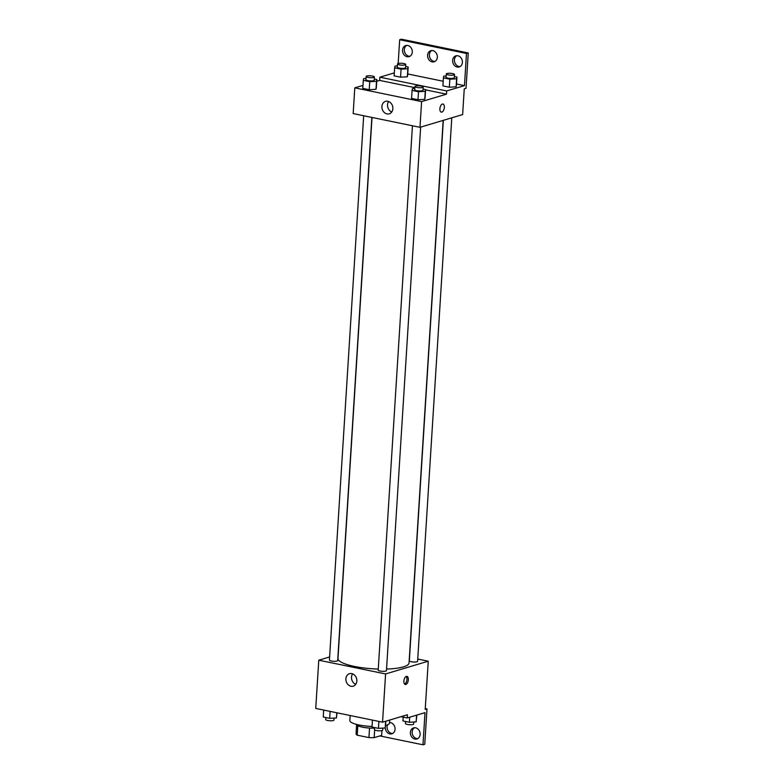 <?xml version="1.0" encoding="UTF-8"?>
<svg xmlns="http://www.w3.org/2000/svg" width="784" height="784" viewBox="0 0 784 784"><rect width="100%" height="100%" fill="white"/><g stroke="black" fill="none" stroke-linecap="round" stroke-linejoin="round"><path stroke-width="1.18" d="M369.538 728.032L368.941 737.587L357.22 735.176A12.809 2.92 3.6 0 1 356.073 733.912L356.632 724.965M381.945 730.6L381.651 735.402L374.164 737.636A12.809 2.92 3.6 0 1 368.941 737.587M374.654 729.904L374.164 737.636M374.546 728.101A13.24 3.018 -176.4 0 1 356.259 724.338M357.818 725.739L357.22 735.176M385.601 725.435A19.855 4.528 3.6 0 0 386.365 725.229A19.855 4.528 3.6 0 0 389.481 723.034L389.668 720.055M350.174 715.518L349.85 720.545A19.855 4.528 3.6 0 0 372.057 726.435M417.735 659.04L428.25 661.196L425.212 709.432L426.986 708.903L424.761 744.271L422.988 744.8L425.006 712.646L407.229 717.958L407.435 714.743L382.553 722.182L315.746 708.432L318.774 660.197L329.623 656.953M408.327 679.767A4.136 2.117 -78.4 0 1 405.269 684.481A4.136 2.117 -78.4 0 1 404.034 680.002A4.136 2.117 -78.4 0 1 406.945 676.386A4.136 2.117 -78.4 0 1 408.327 679.767M428.25 661.196L385.591 673.946L382.553 722.182M412.443 125.773L378.202 670.114A4.136 0.941 3.6 0 0 381.142 671.202A4.136 0.941 3.6 0 0 385.806 671.084A4.136 0.941 3.6 0 0 386.453 670.634L420.645 127.116M443.342 120.334L409.336 660.804A4.136 0.941 3.6 0 0 412.286 661.902A4.136 0.941 3.6 0 0 416.951 661.784A4.136 0.941 3.6 0 0 417.598 661.324L451.79 117.816M385.591 673.946L318.774 660.197M363.678 115.738L329.427 660.069A4.136 0.941 3.6 0 0 332.367 661.167A4.136 0.941 3.6 0 0 337.032 661.049A4.136 0.941 3.6 0 0 337.679 660.589L371.861 117.414M372.018 117.453L337.973 658.462A35.603 8.114 3.6 0 0 378.26 669.046M386.551 669.046A35.603 8.114 3.6 0 0 403.466 666.861A35.603 8.114 3.6 0 0 409.042 662.931L443.176 120.383M345.901 678.807A6.507 5.39 73.4 0 1 349.507 673.701A6.507 5.39 73.4 0 1 356.534 678.395A6.507 5.39 73.4 0 1 353.231 686.167A6.507 5.39 73.4 0 1 345.901 678.807M356.563 724.886L356.25 731.07M352.614 673.868A6.507 5.39 -106.6 0 0 351.516 677.131A6.507 5.39 -106.6 0 0 355.74 684.324M404.622 684.099A4.136 2.117 101.6 0 0 406.925 679.483A4.136 2.117 101.6 0 0 406.19 676.474M426.986 708.903L425.271 708.54M407.229 717.958L400.977 716.674M422.988 744.8L379.868 735.931M417.754 738.616A5.792 4.792 73.4 0 1 412.149 731.903A5.792 4.792 73.4 0 1 414.501 727.728M392.706 733.461A5.792 4.792 73.4 0 1 387.09 726.748A5.792 4.792 73.4 0 1 387.531 724.818M410.365 732.432A5.792 4.792 73.4 0 1 413.58 727.885A5.792 4.792 73.4 0 1 419.832 732.06A5.792 4.792 73.4 0 1 416.902 738.979A5.792 4.792 73.4 0 1 410.365 732.432M389.511 722.564A5.792 4.792 73.4 0 1 394.93 727.493A5.792 4.792 73.4 0 1 391.843 733.824A5.792 4.792 73.4 0 1 385.307 727.493M425.594 89.866L446.478 94.158L446.684 90.944L464.461 85.632L466.48 53.479L468.254 52.949L466.029 88.318L464.255 88.847L462.638 114.572L419.979 127.322L353.172 113.572L354.789 87.847L362.982 85.397M441.284 112.132A4.136 2.117 101.6 0 0 444.332 107.418A4.136 2.117 -78.4 0 1 441.284 112.132A4.136 2.117 -78.4 0 1 440.04 107.663A4.136 2.117 -78.4 0 1 442.95 104.037A4.136 2.117 -78.4 0 1 444.342 107.418A4.136 2.117 101.6 0 0 442.95 104.037M446.478 94.158L421.596 101.597L419.979 127.322M375.997 89.307L376.33 87.583L375.997 89.307L369.225 89.709L375.997 89.307L376.496 81.271L369.734 81.673L363.306 80.35L363.639 78.625L366.02 78.478M362.796 88.386L369.225 89.709L362.796 88.386L363.306 80.35M424.761 99.343L425.104 97.618L424.761 99.343L417.99 99.744L424.761 99.343L425.271 91.307L418.499 91.708L412.07 90.385L412.413 88.661L414.785 88.514M411.561 98.421L417.99 99.744L411.561 98.421L412.07 90.385M376.732 81.291L379.672 80.409L414.844 87.651M421.596 101.597L354.789 87.847M381.906 106.457A6.507 5.39 73.4 0 1 385.522 101.352A6.507 5.39 73.4 0 1 392.549 106.046A6.507 5.39 73.4 0 1 389.246 113.817A6.507 5.39 73.4 0 1 381.906 106.457M379.672 80.409L379.877 77.195L394.323 72.883M398.174 63.484L399.673 39.729L401.447 39.2L468.254 52.949M388.629 101.518A6.507 5.39 -106.6 0 0 387.521 104.782A6.507 5.39 -106.6 0 0 391.755 111.975M399.673 39.729L466.48 53.479M434.983 61.426A5.792 4.792 73.4 0 1 429.377 54.713A5.792 4.792 73.4 0 1 431.729 50.539M409.934 56.272A5.792 4.792 73.4 0 1 404.603 51.94A5.792 4.792 73.4 0 1 406.68 45.384M460.041 66.581A5.792 4.792 73.4 0 1 454.7 62.25A5.792 4.792 73.4 0 1 456.788 55.693M379.877 77.195L446.684 90.944M456.112 86.818L456.445 85.093L456.112 86.818L449.34 87.22L456.112 86.818L456.611 78.782L449.84 79.184L443.411 77.861L443.754 76.136L446.135 75.999M442.911 85.897L449.34 87.22L442.911 85.897L443.411 77.861M407.337 76.783L407.68 75.058L407.337 76.783L400.565 77.185L407.337 76.783L407.847 68.747L401.075 69.149L394.646 67.826L394.989 66.101L397.361 65.964M394.136 75.862L400.565 77.185L394.136 75.862L394.646 67.826M407.749 73.961L443.205 81.262M456.513 83.996L464.461 85.632M427.594 55.252A5.792 4.792 73.4 0 1 430.808 50.705A5.792 4.792 73.4 0 1 437.06 54.88A5.792 4.792 73.4 0 1 434.13 61.799A5.792 4.792 73.4 0 1 427.594 55.252M412.286 52.097A5.792 4.792 73.4 0 1 409.072 56.644A5.792 4.792 73.4 0 1 402.819 52.469A5.792 4.792 73.4 0 1 405.759 45.55A5.792 4.792 73.4 0 1 412.286 52.097M462.393 62.406A5.792 4.792 73.4 0 1 459.179 66.954A5.792 4.792 73.4 0 1 452.927 62.779A5.792 4.792 73.4 0 1 455.867 55.86A5.792 4.792 73.4 0 1 462.393 62.406M423.046 89.053L425.614 89.582L425.271 91.307M414.912 86.505L414.716 89.719A4.136 0.941 3.6 0 0 417.656 90.817A4.136 0.941 3.6 0 0 422.321 90.699A4.136 0.941 3.6 0 0 422.968 90.238L423.174 87.024A4.136 0.941 3.6 0 0 419.107 85.828A4.136 0.941 3.6 0 0 414.912 86.505A4.136 0.941 3.6 0 0 417.862 87.602A4.136 0.941 3.6 0 0 422.527 87.485A4.136 0.941 3.6 0 0 423.174 87.024M425.614 89.582L425.104 97.618M418.499 91.708L417.99 99.744M374.272 79.017L376.839 79.547L376.496 81.271M366.148 76.469L365.942 79.684A4.136 0.941 3.6 0 0 368.882 80.781A4.136 0.941 3.6 0 0 373.547 80.664A4.136 0.941 3.6 0 0 374.193 80.203L374.399 76.989A4.136 0.941 3.6 0 0 370.332 75.793A4.136 0.941 3.6 0 0 366.148 76.469A4.136 0.941 3.6 0 0 369.088 77.567A4.136 0.941 3.6 0 0 373.752 77.449A4.136 0.941 3.6 0 0 374.399 76.989M376.839 79.547L376.33 87.583M369.734 81.673L369.225 89.709M454.387 76.528L456.954 77.057L456.611 78.782M446.263 73.98L446.057 77.204A4.136 0.941 3.6 0 0 448.997 78.292A4.136 0.941 3.6 0 0 453.662 78.175A4.136 0.941 3.6 0 0 454.308 77.724L454.514 74.5A4.136 0.941 3.6 0 0 450.447 73.304A4.136 0.941 3.6 0 0 446.263 73.98A4.136 0.941 3.6 0 0 449.203 75.078A4.136 0.941 3.6 0 0 453.867 74.96A4.136 0.941 3.6 0 0 454.514 74.5M456.954 77.057L456.445 85.093M449.84 79.184L449.34 87.22M405.612 66.493L408.18 67.022L407.847 68.747M397.488 63.945L397.282 67.159A4.136 0.941 3.6 0 0 400.232 68.257A4.136 0.941 3.6 0 0 404.897 68.139A4.136 0.941 3.6 0 0 405.544 67.679L405.74 64.464A4.136 0.941 3.6 0 0 401.673 63.269A4.136 0.941 3.6 0 0 397.488 63.945A4.136 0.941 3.6 0 0 400.428 65.043A4.136 0.941 3.6 0 0 405.093 64.925A4.136 0.941 3.6 0 0 405.74 64.464M408.18 67.022L407.68 75.058M401.075 69.149L400.565 77.185M385.875 721.182L385.218 727.964L378.447 728.365L372.018 727.042L372.449 720.104M385.64 721.26L385.218 727.964M378.878 721.427L378.447 728.365M374.585 727.572L374.458 729.6A4.136 0.941 3.6 0 0 377.398 730.688A4.136 0.941 3.6 0 0 382.063 730.57A4.136 0.941 3.6 0 0 382.71 730.12L382.837 728.101M337.002 712.803L336.444 717.928L329.672 718.33L323.243 717.007L323.684 710.059M336.767 712.754L336.444 717.928M330.113 711.382L329.672 718.33M325.811 717.536L325.683 719.555A4.136 0.941 3.6 0 0 328.623 720.653A4.136 0.941 3.6 0 0 333.288 720.535A4.136 0.941 3.6 0 0 333.945 720.075L334.072 718.066M416.814 715.096L416.157 721.868L409.385 722.27L402.956 720.947L403.192 717.125M416.578 715.165L416.157 721.868M409.699 717.223L409.385 722.27M405.524 721.476L405.397 723.505A4.136 0.941 3.6 0 0 408.337 724.602A4.136 0.941 3.6 0 0 413.001 724.485A4.136 0.941 3.6 0 0 413.648 724.024L413.776 722.015"/></g></svg>
